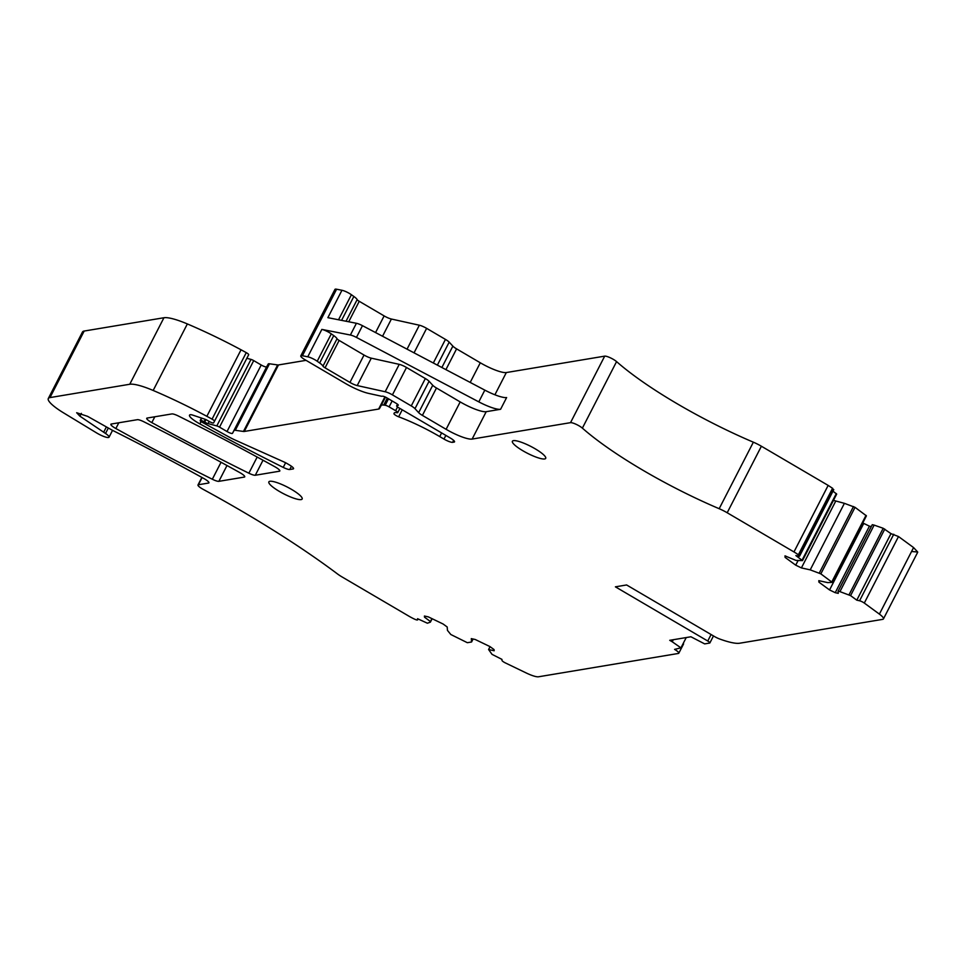 <?xml version="1.0" encoding="UTF-8"?>
<svg xmlns="http://www.w3.org/2000/svg" width="966" height="966" viewBox="0 0 966 966"><rect width="100%" height="100%" fill="white"/><g stroke="black" fill="none" stroke-linecap="round" stroke-linejoin="round"><path stroke-width="1.45" d="M202.099 477.542L198.404 484.739L208.499 483.06A7.487 1.534 -152.8 0 0 208.922 482.819A7.487 1.534 -152.8 0 0 203.947 478.568A524.345 107.033 -152.8 0 0 112.37 430.281L87.58 416.346L76.664 412.736L79.9 416.165L105.523 433.468A9.732 1.992 -152.8 0 1 109.037 437.2A9.732 1.992 -152.8 0 1 96.672 432.961L63.587 412.88A29.958 6.122 -152.8 0 1 48.3 398.523A29.958 6.122 -152.8 0 1 49.99 397.581L129.758 384.263A37.457 7.643 -152.8 0 1 153.171 390.457A142.328 29.052 -152.8 0 1 206.857 416.31A70.409 14.369 -152.8 0 1 212.061 419.159A3.743 0.761 -152.8 0 1 214.488 421.248A3.743 0.761 -152.8 0 0 214.488 421.248L213.595 422.879A3.743 0.761 -152.8 0 1 209.042 421.357L207.171 420.258A2.995 0.616 -152.8 0 0 204.828 419.172L193.103 415.235A7.487 1.534 -152.8 0 0 190.314 414.704A14.985 3.055 -152.8 0 0 189.517 415.175A14.985 3.055 -152.8 0 0 199.853 423.893A524.345 107.033 -152.8 0 0 283.231 467.399A7.487 1.534 -152.8 0 0 289.764 469.5L293.133 468.945A7.487 1.534 -152.8 0 0 293.543 468.703A7.487 1.534 -152.8 0 0 289.317 464.875L287.204 463.632A7.487 1.534 -152.8 0 0 283.762 461.857L235.897 440.399A22.472 4.588 -152.8 0 1 228.073 436.499L202.208 422.275A2.995 0.616 -152.8 0 1 200.179 420.56A2.995 0.616 -152.8 0 1 200.348 420.464L200.59 420.415A2.995 0.616 -152.8 0 1 204.055 421.719L204.683 422.094A3.743 0.761 -152.8 0 0 208.088 423.603L216.807 425.921A2.995 0.616 -152.8 0 1 219.536 427.141L227.022 431.524A4.492 0.918 -152.8 0 0 232.48 433.348L234.038 430.522A7.487 1.534 -152.8 0 1 235.293 430.305L243.444 431.452A7.487 1.534 -152.8 0 0 244.289 431.464L378.636 409.053A14.985 3.055 -152.8 0 0 379.469 408.594L381.196 405.466A14.985 3.055 -152.8 0 1 383.719 405.056L385.192 405.261A3.743 0.761 -152.8 0 1 389.105 406.879L395.625 410.695A3.743 0.761 -152.8 0 1 397.738 412.615A3.743 0.761 -152.8 0 1 397.026 412.711A14.985 3.055 -152.8 0 0 394.176 413.098A14.985 3.055 -152.8 0 0 394.164 413.146L393.959 413.653A3.743 0.761 -152.8 0 0 398.644 416.793A59.928 12.232 -152.8 0 1 439.735 436.584L443.974 439.071A7.487 1.534 -152.8 0 0 452.656 442.331L454.117 442.078A7.487 1.534 -152.8 0 0 454.539 441.848A7.487 1.534 -152.8 0 0 450.313 438.021L398.765 407.773A3.743 0.761 -152.8 0 1 396.652 405.853A3.743 0.761 -152.8 0 1 396.785 405.756L398.137 405.334A3.743 0.761 -152.8 0 0 398.282 405.225A3.743 0.761 -152.8 0 0 396.169 403.317L386.811 397.823A3.743 0.761 -152.8 0 0 382.464 396.193L382.005 396.265A3.743 0.761 -152.8 0 1 381.304 396.205L368.529 393.379A23.969 4.89 -152.8 0 1 345.273 383.357L305.014 359.738A7.487 1.534 -152.8 0 1 300.788 355.899A7.487 1.534 -152.8 0 1 302.418 355.754L307.768 356.804A7.487 1.534 -152.8 0 1 317.222 361.248L319.661 362.999A11.242 2.294 -152.8 0 1 322.97 366.138A3.743 0.761 -152.8 0 0 325.059 367.829L349.946 382.427A7.487 1.534 -152.8 0 0 357.215 385.567L385.168 391.749A7.487 1.534 -152.8 0 1 392.425 394.877L411.262 405.925A7.487 1.534 -152.8 0 1 414.994 408.666L418.664 412.663A7.487 1.534 -152.8 0 0 422.396 415.392L446.111 429.315A22.472 4.588 -152.8 0 0 472.132 439.071L570.52 422.661A7.487 1.534 -152.8 0 1 576.086 424.291A7.487 1.534 -152.8 0 1 582.377 428.131A142.328 29.052 -152.8 0 0 618.518 455.095A142.328 29.052 -152.8 0 0 719.175 508.708A14.985 3.055 -152.8 0 1 727.193 512.753L793.967 551.936A14.985 3.055 -152.8 0 1 798.375 554.798L798.568 554.943A3.743 0.761 -152.8 0 1 799.582 556.138L833.779 489.617M673.278 639.721L672.227 641.774L669.728 640.313L690.919 636.775L704.661 643.887L709.66 643.054A3.743 0.761 -152.8 0 0 709.877 642.933A3.743 0.761 -152.8 0 0 707.764 641.026L615.402 586.833L626.608 584.961L714.381 636.461A7.487 1.534 -152.8 0 0 719.742 639.021A44.943 9.177 -152.8 0 0 739.666 643.223L882.598 619.375A14.985 3.055 -152.8 0 0 883.443 618.904A14.985 3.055 -152.8 0 0 879.386 614.11L864.304 603.062A3.743 0.761 -152.8 0 0 859.571 600.78L856.794 600.164L890.978 533.643L883.202 528.281L874.133 525.106L839.937 591.627L850.575 595.624L884.771 529.09M856.794 600.164L850.575 595.624M874.133 525.106L872.274 524.695L838.09 591.216L839.937 591.627M838.09 591.216L838.259 593.353L835.24 592.689L869.424 526.156L871.308 526.579M835.24 592.689L829.553 589.948L863.749 523.415L869.424 526.156M819.603 580.832L818.927 582.16L829.553 589.948M862.855 522.775L863.749 523.415M832.197 582.232L866.417 515.844L832.233 582.365L827.62 582.607L818.806 580.651L818.927 582.16M832.233 582.365L820.846 573.864L810.22 569.868L844.405 503.334L833.465 500.364M866.417 515.844L855.043 507.331L844.405 503.334M810.22 569.868L801.406 567.911L835.59 501.39M801.406 567.911L795.718 565.17L797.952 560.835M785.769 556.066L785.092 557.394L795.718 565.17M802.468 560.473L836.689 494.085L802.505 560.606L796.032 560.425L784.972 555.885L785.092 557.394M802.505 560.606L795.887 555.583L798.665 556.199A3.743 0.761 -152.8 0 0 799.582 556.138M836.689 494.085L832.97 491.175M832.861 489.677L832.764 488.422L828.164 485.403L761.389 446.232A14.985 3.055 -152.8 0 0 753.359 442.186L719.175 508.708M300.788 355.899L334.973 289.377A7.487 1.534 -152.8 0 1 336.603 289.22L341.952 290.271A7.487 1.534 -152.8 0 1 351.407 294.727L353.858 296.465A11.242 2.294 -152.8 0 1 357.154 299.617A3.743 0.761 -152.8 0 0 359.243 301.307L384.13 315.906A7.487 1.534 -152.8 0 0 391.399 319.034L419.353 325.216A7.487 1.534 -152.8 0 1 426.622 328.355L445.447 339.404A7.487 1.534 -152.8 0 1 449.178 342.145L452.861 346.13A7.487 1.534 -152.8 0 0 456.58 348.871L480.295 362.781A22.472 4.588 -152.8 0 0 506.329 372.55L604.704 356.14A7.487 1.534 -152.8 0 1 610.27 357.77A7.487 1.534 -152.8 0 1 616.574 361.61A142.328 29.052 -152.8 0 0 652.702 388.574A142.328 29.052 -152.8 0 0 753.359 442.186M350.38 335.021L321.847 329.406A7.487 1.534 -152.8 0 1 331.29 333.862L333.741 335.6A11.242 2.294 -152.8 0 1 337.037 338.752A3.743 0.761 -152.8 0 0 339.138 340.43L364.025 355.041A7.487 1.534 -152.8 0 0 371.294 358.169L399.236 364.351A7.487 1.534 -152.8 0 1 406.505 367.491L425.342 378.539A7.487 1.534 -152.8 0 1 429.073 381.268L432.744 385.265A7.487 1.534 -152.8 0 0 436.475 388.006L460.19 401.916A22.472 4.588 -152.8 0 0 486.212 411.685L500.593 409.282A22.472 4.588 -152.8 0 1 478.798 401.868L356.442 337.412A7.487 1.534 -152.8 0 0 350.38 335.021L356.418 323.284L327.872 317.669L341.952 290.271M246.837 358.289L251.003 359.4A2.995 0.616 -152.8 0 1 253.72 360.608L261.218 365.003A4.492 0.918 -152.8 0 0 266.664 366.814L268.222 363.989A7.487 1.534 -152.8 0 1 269.478 363.784L277.64 364.931A7.487 1.534 -152.8 0 0 278.486 364.943L306.053 360.342M248.673 354.727L214.488 421.248L248.673 354.727A3.743 0.761 -152.8 0 0 246.258 352.638A70.409 14.369 -152.8 0 0 241.053 349.789A142.328 29.052 -152.8 0 0 187.356 323.936A37.457 7.643 -152.8 0 0 163.942 317.742L84.175 331.048A29.958 6.122 -152.8 0 0 82.484 332.002L48.3 398.523M198.404 484.739A7.487 1.534 -152.8 0 0 197.982 484.98A7.487 1.534 -152.8 0 0 203.186 489.364A299.629 61.16 -152.8 0 1 250.762 516.448A299.629 61.16 -152.8 0 1 337.4 573.876A14.985 3.055 -152.8 0 0 342.145 576.992L408.92 616.175A14.985 3.055 -152.8 0 0 414.064 618.916L414.342 619.037A3.743 0.761 -152.8 0 0 417.602 619.87A3.743 0.761 -152.8 0 0 417.626 619.774L417.541 618.699L427.395 623.215L430.377 622.152L432.14 618.723M431.802 618.566L430.377 622.152M430.317 621.44L424.509 617.189L425.04 616.175M473.099 639.021L471.565 642.004L467.327 642.692L450.832 634.517L447.451 630.387L447.198 627.006L443.092 624L428.361 616.9L424.424 616.03L424.509 617.189M471.565 642.004L471.299 638.623L475.236 639.492L489.979 646.592L494.073 649.599L494.169 650.758L488.591 649.526L492.032 654.356L501.922 659.367L502.006 660.43A3.743 0.761 -152.8 0 0 505.423 662.942L526.325 673.012A14.985 3.055 -152.8 0 0 538.533 676.78L678.386 653.451A7.487 1.534 -152.8 0 0 678.808 653.209A7.487 1.534 -152.8 0 0 674.582 649.381L680.945 647.848L672.227 641.774M490.064 646.665L488.591 649.526M678.808 653.209L683.505 644.081A7.487 1.534 -152.8 0 0 683.276 643.308M686.234 637.56L680.945 647.848M544.655 458.959A18.728 3.828 -152.8 0 0 545.705 458.367A18.728 3.828 -152.8 0 0 533.003 447.572A18.728 3.828 -152.8 0 0 513.441 440.653A18.728 3.828 -152.8 0 0 512.391 441.245A18.728 3.828 -152.8 0 0 525.093 452.028A18.728 3.828 -152.8 0 0 544.655 458.959M255.302 475.248L279.391 471.227A7.487 1.534 -152.8 0 0 279.814 470.997A7.487 1.534 -152.8 0 0 274.839 466.735A524.345 107.033 -152.8 0 0 178.42 416.032A7.487 1.534 -152.8 0 0 171.863 413.931L147.17 418.049A7.487 1.534 -152.8 0 0 146.735 418.278A7.487 1.534 -152.8 0 0 151.819 422.601A524.345 107.033 -152.8 0 0 248.866 473.207A7.487 1.534 -152.8 0 0 255.302 475.248L263.018 460.239M301.102 499.591A18.728 3.828 27.2 0 1 281.553 492.66A18.728 3.828 27.2 0 1 268.85 481.877A18.728 3.828 27.2 0 1 269.9 481.285A18.728 3.828 27.2 0 1 289.45 488.204A18.728 3.828 27.2 0 1 302.153 498.999A18.728 3.828 27.2 0 1 301.102 499.591M115.86 428.53A524.345 107.033 -152.8 0 0 212.327 479.233A7.487 1.534 -152.8 0 0 218.871 481.334L244.313 477.083A7.487 1.534 -152.8 0 0 244.736 476.842A7.487 1.534 -152.8 0 0 239.858 472.64A524.345 107.033 -152.8 0 0 143.994 421.84A7.487 1.534 -152.8 0 0 137.329 419.691L111.295 424.026A7.487 1.534 -152.8 0 0 110.873 424.267A7.487 1.534 -152.8 0 0 115.86 428.53L118.818 422.77M356.442 337.412L362.479 325.675L484.823 390.131A22.472 4.588 -152.8 0 0 506.631 397.545L500.593 409.282M362.479 325.675A7.487 1.534 -152.8 0 0 356.418 323.284M913.582 547.577L911.566 551.489L917.7 552.021L913.582 547.577L898.501 536.541L890.978 533.643M883.443 618.904L917.628 552.383A14.985 3.055 -152.8 0 0 917.7 552.021M81.349 413.351L79.9 416.165M106.248 427.214L103.676 432.213M108.228 428.204L105.523 433.468M883.202 528.281L849.017 594.802M866.007 515.361L831.823 581.894M820.846 573.864L855.043 507.331M853.485 506.522L819.289 573.043M836.29 493.602L802.094 560.123M761.389 446.232L727.193 512.753M616.574 361.61L582.377 428.131M604.704 356.14L570.52 422.661M486.212 411.685L472.132 439.071M460.19 401.916L446.111 429.315M436.475 388.006L422.396 415.392M432.744 385.265L418.664 412.663M429.073 381.268L414.994 408.666M425.342 378.539L411.262 405.925M406.505 367.491L392.425 394.877M399.236 364.351L385.168 391.749M371.294 358.169L357.215 385.567M364.025 355.041L349.946 382.427M339.138 340.43L325.059 367.829M337.037 338.752L322.97 366.138M333.741 335.6L319.661 362.999M331.29 333.862L317.222 361.248M321.847 329.406L307.768 356.804M336.603 289.22L302.418 355.754M397.557 404.247L396.785 405.756M454.479 441.365L454.117 442.078M453.658 440.375L452.656 442.331M445.857 435.4L443.974 439.071M441.619 432.913L439.735 436.584M402.23 409.801L398.644 416.793M394.345 412.905L393.959 413.653M397.545 406.964L395.625 410.695M392.148 400.95L389.105 406.879M388.501 398.813L385.192 405.261M387.281 398.101L383.719 405.056M385.482 397.123L381.196 405.466M385.398 397.074L379.469 408.594M384.915 396.857L378.636 409.053M278.486 364.943L244.289 431.464M277.64 364.931L243.444 431.452M269.478 363.784L235.293 430.305M268.222 363.989L234.038 430.522M266.664 366.814L232.48 433.348M261.218 365.003L227.022 431.524M253.72 360.608L219.536 427.141M251.003 359.4L216.807 425.921M209.187 421.442L208.088 423.603M205.951 419.618L204.683 422.094M205.287 419.329L204.055 421.719M201.761 418.133L200.59 420.415M201.568 418.073L200.348 420.464M293.495 468.22L293.133 468.945M291.442 466.24L289.764 469.5M285.61 462.75L283.231 467.399M201.061 421.562L199.853 423.893M246.258 352.638L212.061 419.159M241.053 349.789L206.857 416.31M187.356 323.936L153.171 390.457M163.942 317.742L129.758 384.263M84.175 331.048L49.99 397.581M208.861 482.336L208.499 483.06M711.097 634.529L707.764 641.026M279.766 470.514L279.391 471.227M257.173 457.051L248.866 473.207M154.826 416.769L151.819 422.601M221.057 462.255L212.327 479.233M244.688 476.359L244.313 477.083M226.998 465.515L218.871 481.334M506.329 372.55L494.906 394.78M480.295 362.781L470.2 382.427M456.58 348.871L445.918 369.628M452.861 346.13L441.873 367.503M449.178 342.145L437.369 365.124M445.447 339.404L433.323 362.999M426.622 328.355L414.04 352.844M419.353 325.216L407.048 349.161M391.399 319.034L382.548 336.253M384.13 315.906L375.569 332.57M359.243 301.307L348.726 321.775M357.154 299.617L346.033 321.243M353.858 296.465L341.578 320.362M351.407 294.727L338.535 319.77M484.823 390.131L478.798 401.868M418.049 618.94L417.626 619.774M832.559 488.277L798.375 554.798M832.764 488.422L798.568 554.943M828.164 485.403L793.967 551.936M911.566 551.489L879.386 614.11M898.501 536.541L864.304 603.062M893.755 534.258L859.571 600.78M397.497 404.199L396.652 405.853M399.888 408.437L397.738 412.615M201.471 418.036L200.179 420.56M112.539 430.365L109.037 437.2M201.87 477.421L197.982 484.98M713.476 635.93L709.877 642.933M418.073 618.952L417.602 619.87"/></g></svg>
